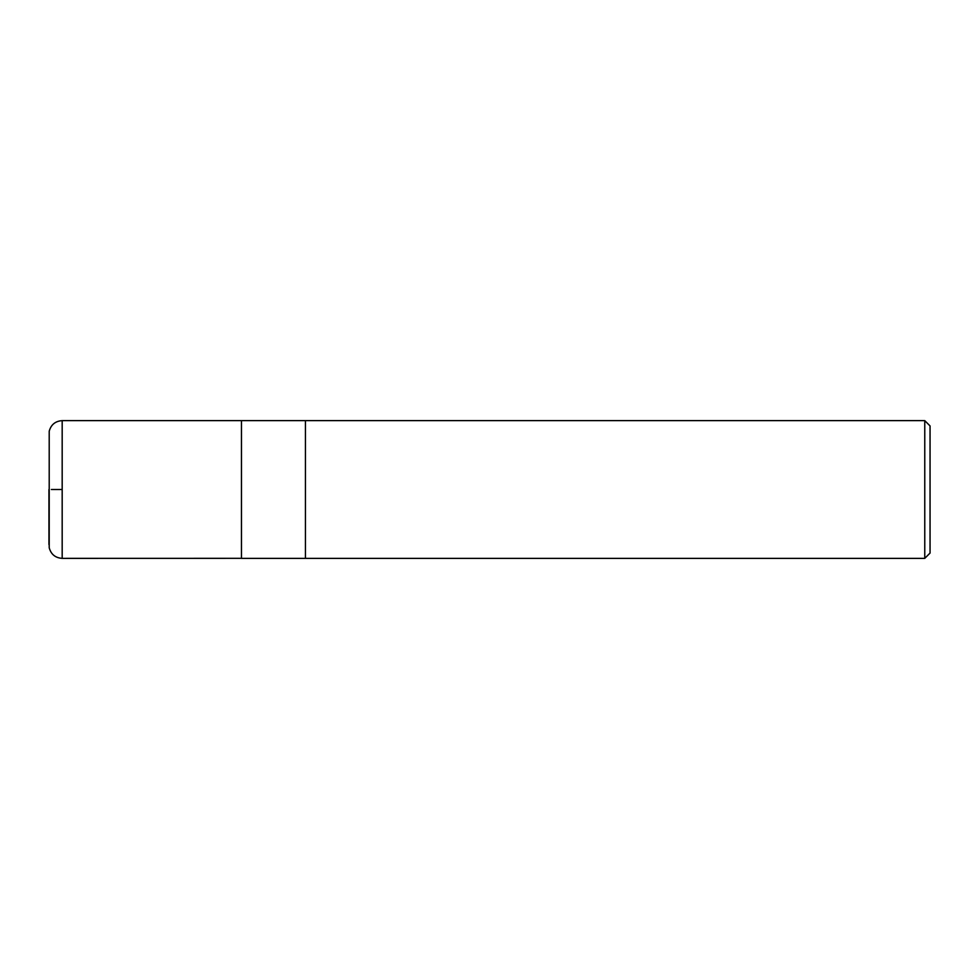 <?xml version="1.0" encoding="UTF-8"?>
<svg xmlns="http://www.w3.org/2000/svg" width="979" height="979" viewBox="0 0 979 979"><rect width="100%" height="100%" fill="white"/><g stroke="black" fill="none" stroke-linecap="round" stroke-linejoin="round"><path stroke-width="1.47" d="M924.763 420.64L924.763 558.36L930.05 553.074L930.05 425.926L924.763 420.64L305.436 420.64L305.436 558.36L305.436 420.64L62.179 420.64C55.338 421.105 51.018 424.653 49.207 431.249L49.207 547.75C51.018 554.347 55.338 557.895 62.179 558.36L62.179 420.64M924.763 558.36L241.458 558.36L241.458 420.64M62.179 489.5L51.361 489.5L62.179 489.5M48.962 544.557L48.95 489.5M241.458 558.324L62.179 558.36"/></g></svg>

